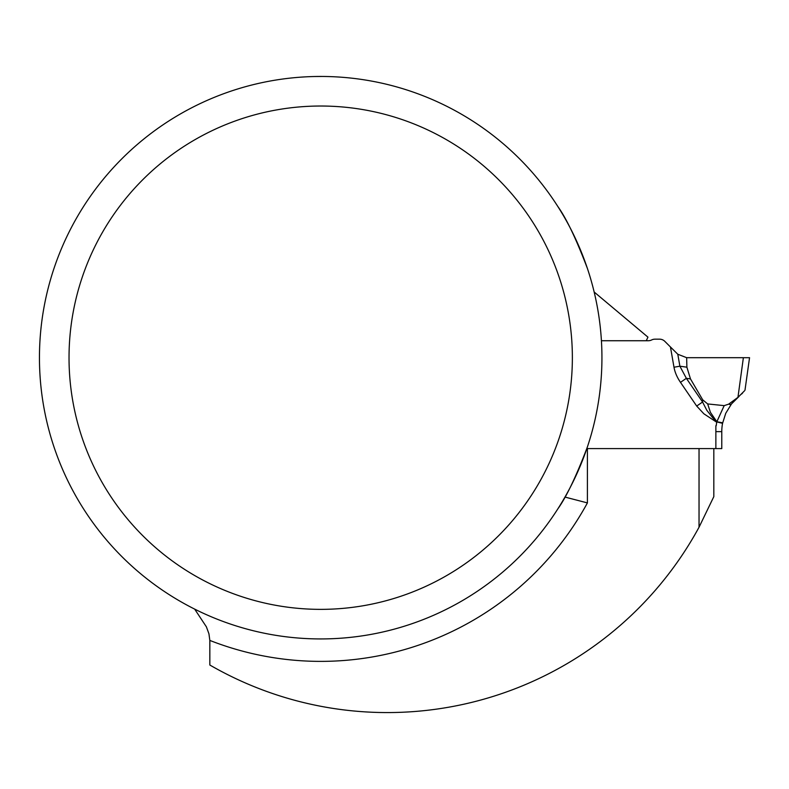 <?xml version="1.0" encoding="UTF-8"?>
<svg xmlns="http://www.w3.org/2000/svg" width="789" height="789" viewBox="0 0 789 789"><rect width="100%" height="100%" fill="white"/><g stroke="black" fill="none" stroke-linecap="round" stroke-linejoin="round"><path stroke-width="1.18" d="M194.656 609.108L206.393 626.831L208.947 633.843L209.835 640.421L209.835 665.019A354.872 354.872 0 0 0 699.034 527.239L713.818 496.646L713.818 448.596M715.87 425.715L715.87 448.596L720.475 448.596L586.848 448.596L699.034 448.596L699.034 527.239M564.973 497.07L587.41 502.909L587.41 448.596M670.453 346.982L677.79 354.241L679.881 366.204L673.993 367.23L670.453 346.982L664.802 341.331A7.397 7.397 0 0 0 659.574 339.171L654.949 339.171A7.397 7.397 0 0 0 651.645 339.951A7.397 7.397 0 0 1 648.341 340.73L601.425 340.73L646.27 340.73L647.947 337.14L594.156 292.009M39.45 357.693A281.249 281.249 0 0 0 461.318 601.257A281.249 281.249 0 0 0 461.318 114.129A281.249 281.249 0 0 0 39.45 357.693M557.833 508.895C566.374 497.001 576.236 476.339 587.41 446.919M587.41 268.467C576.226 239.028 566.374 218.366 557.833 206.491M314.052 76.523L323.046 76.454M324.417 76.474L327.336 76.523M69.028 357.693A251.671 251.671 0 0 0 446.535 575.645A251.671 251.671 0 0 0 446.535 139.742A251.671 251.671 0 0 0 69.028 357.693M716.215 425.705A50.279 50.279 0 0 1 716.747 422.253L703.896 413.821L696.687 406.049L680.483 382.349L686.361 378.326L702.575 402.025L696.687 406.049M744.984 390.2L749.55 357.693L687.288 357.693L749.55 357.693L743.376 357.693L737.952 397.36A5.917 2.249 50.7 0 0 738.06 397.281L744.471 390.851M677.79 354.241L686.647 357.683L743.376 357.693M686.894 367.191L690.474 378.907L686.361 378.326L679.881 366.204L686.894 367.191L686.647 357.683M690.474 378.907L702.703 399.836L707.674 403.938L710.406 412.341L716.846 421.75L724.184 405.635L707.674 403.938M738.859 396.62L731.492 403.929L725.742 413.298L722.556 423.348A44.362 44.362 0 0 0 721.777 431.632L721.777 448.596L720.475 448.596L721.314 448.596M742.715 392.883L741.65 394.017M715.87 431.632L721.777 431.632A44.362 44.362 0 0 1 722.556 423.348L716.767 421.878L724.184 405.635L728.661 404.146A5.917 2.535 38.6 0 0 731.492 403.929L738.06 397.281M702.703 399.836L702.575 402.025L706.826 410.31L712.615 417.647L716.767 421.878L722.645 422.894M716.846 421.75L722.665 422.805M728.661 404.146L737.952 397.36M209.835 640.421A303.686 303.686 0 0 0 587.41 502.909M680.483 382.349A115.372 56.187 8 0 1 673.993 367.23"/></g></svg>
